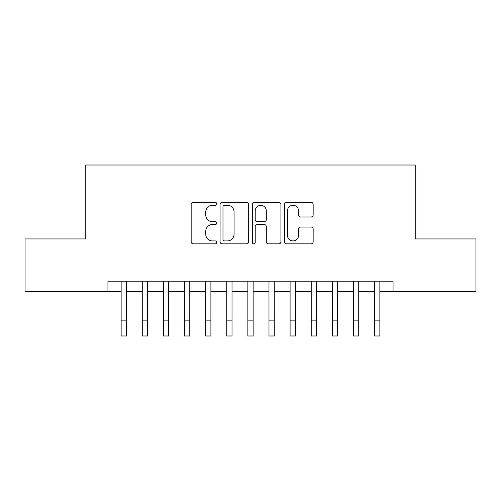 <?xml version="1.0" encoding="UTF-8"?>
<svg xmlns="http://www.w3.org/2000/svg" width="501" height="501" viewBox="0 0 501 501"><rect width="100%" height="100%" fill="white"/><g stroke="black" fill="none" stroke-linecap="round" stroke-linejoin="round"><path stroke-width="0.75" d="M216.708 203.819A1.453 1.453 0 0 0 215.261 202.366L193.236 202.366A2.073 2.073 0 0 0 191.163 204.439L191.163 241.758A2.073 2.073 0 0 0 193.236 243.83L215.261 243.83A1.453 1.453 0 0 0 216.708 242.378A1.453 1.453 0 0 0 215.261 240.925L212.411 240.925A6.632 6.632 0 0 1 205.773 234.293L205.773 231.18A6.632 6.632 0 0 1 212.411 224.548L215.261 224.548A1.453 1.453 0 0 0 216.708 223.095A1.453 1.453 0 0 0 215.261 221.649L212.411 221.649A6.632 6.632 0 0 1 205.773 215.01L205.773 211.904A6.632 6.632 0 0 1 212.411 205.272L215.261 205.272A1.453 1.453 0 0 0 216.708 203.819M311.083 216.983A2.073 2.073 0 0 0 313.156 214.91L313.156 204.439A2.073 2.073 0 0 0 311.083 202.366L286.622 202.366A2.073 2.073 0 0 0 284.549 204.439L284.549 241.758A2.073 2.073 0 0 0 286.622 243.83L311.083 243.83A2.073 2.073 0 0 0 313.156 241.758L313.156 229.107A2.073 2.073 0 0 0 311.083 227.034L300.613 227.034A2.073 2.073 0 0 0 298.54 229.107L298.54 235.382A5.542 5.542 0 0 1 292.997 240.925A5.542 5.542 0 0 1 287.449 235.382L287.449 210.815A5.542 5.542 0 0 1 292.997 205.272A5.542 5.542 0 0 1 298.54 210.815L298.54 214.91A2.073 2.073 0 0 0 300.613 216.983L311.083 216.983M107.947 291.739L25.05 291.739L25.05 238.939L85.771 238.939L85.771 165.017L415.229 165.017L415.229 238.939L475.95 238.939L475.95 291.739L393.053 291.739L393.053 281.174L107.947 281.174L107.947 291.739L121.142 291.739M248.684 204.439A2.073 2.073 0 0 0 246.611 202.366L222.15 202.366A2.073 2.073 0 0 0 220.077 204.439L220.077 241.758A2.073 2.073 0 0 0 222.15 243.83L246.611 243.83A2.073 2.073 0 0 0 248.684 241.758L248.684 204.439M254.389 202.366L278.85 202.366A2.073 2.073 0 0 1 280.923 204.439L280.923 241.758A2.073 2.073 0 0 1 278.85 243.83L268.379 243.83A2.073 2.073 0 0 1 266.307 241.758L266.307 226.621A2.073 2.073 0 0 0 264.234 224.548L257.289 224.548A2.073 2.073 0 0 0 255.216 226.621L255.216 242.378A1.453 1.453 0 0 1 253.763 243.83A1.453 1.453 0 0 1 252.316 242.378L252.316 204.439A2.073 2.073 0 0 1 254.389 202.366M126.421 291.739L142.265 291.739M147.544 291.739L163.382 291.739M168.662 291.739L184.5 291.739M189.779 291.739L205.623 291.739M210.902 291.739L226.74 291.739M232.019 291.739L247.857 291.739M253.143 291.739L268.981 291.739M274.26 291.739L290.098 291.739M295.377 291.739L311.221 291.739M316.5 291.739L332.338 291.739M337.618 291.739L353.455 291.739M358.735 291.739L374.579 291.739M379.858 291.739L393.053 291.739M224.429 205.272A1.453 1.453 0 0 0 222.983 206.719L222.983 239.472A1.453 1.453 0 0 0 224.429 240.925L227.435 240.925A6.632 6.632 0 0 0 234.073 234.293L234.073 211.904A6.632 6.632 0 0 0 227.435 205.272L224.429 205.272M266.307 210.921A5.542 5.542 0 0 0 260.764 205.372A5.542 5.542 0 0 0 255.216 210.921L255.216 219.576A2.073 2.073 0 0 0 257.289 221.649L264.234 221.649A2.073 2.073 0 0 0 266.307 219.576L266.307 210.921M121.142 320.139L126.421 320.139L126.421 335.983L121.142 335.983L121.142 281.174M126.421 320.139L126.421 281.174M142.265 320.139L147.544 320.139L147.544 335.983L142.265 335.983L142.265 281.174M147.544 320.139L147.544 281.174M163.382 320.139L168.662 320.139L168.662 335.983L163.382 335.983L163.382 281.174M168.662 320.139L168.662 281.174M184.5 320.139L189.779 320.139L189.779 335.983L184.5 335.983L184.5 281.174M189.779 320.139L189.779 281.174M205.623 320.139L210.902 320.139L210.902 335.983L205.623 335.983L205.623 281.174M210.902 320.139L210.902 281.174M226.74 320.139L232.019 320.139L232.019 335.983L226.74 335.983L226.74 281.174M232.019 320.139L232.019 281.174M247.857 320.139L253.143 320.139L253.143 335.983L247.857 335.983L247.857 281.174M253.143 320.139L253.143 281.174M268.981 320.139L274.26 320.139L274.26 335.983L268.981 335.983L268.981 281.174M274.26 320.139L274.26 281.174M290.098 320.139L295.377 320.139L295.377 335.983L290.098 335.983L290.098 281.174M295.377 320.139L295.377 281.174M311.221 320.139L316.5 320.139L316.5 335.983L311.221 335.983L311.221 281.174M316.5 320.139L316.5 281.174M332.338 320.139L337.618 320.139L337.618 335.983L332.338 335.983L332.338 281.174M337.618 320.139L337.618 281.174M353.455 320.139L358.735 320.139L358.735 335.983L353.455 335.983L353.455 281.174M358.735 320.139L358.735 281.174M374.579 320.139L379.858 320.139L379.858 335.983L374.579 335.983L374.579 281.174M379.858 320.139L379.858 281.174"/></g></svg>
